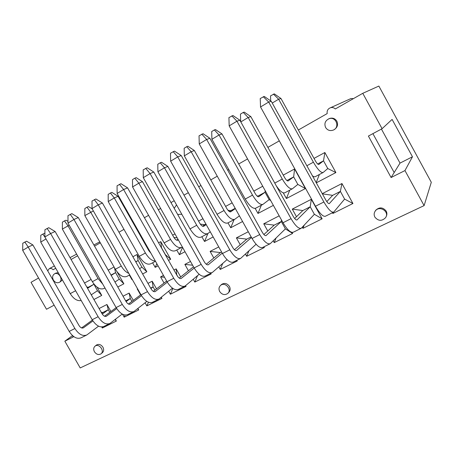 <?xml version="1.0" encoding="UTF-8"?>
<svg xmlns="http://www.w3.org/2000/svg" width="454" height="454" viewBox="0 0 454 454"><rect width="100%" height="100%" fill="white"/><g stroke="black" fill="none" stroke-linecap="round" stroke-linejoin="round"><path stroke-width="0.68" d="M101.151 353.711L102.315 352.747C103.853 351.339 104.057 349.489 102.927 347.191C101.015 344.518 98.876 343.786 96.509 345L96.276 345.188M58.243 272.678L55.859 273.109M59.412 282.28L60.7 281.537L62.283 279.743M228.073 293.114L228.708 292.467C230.343 290.787 230.587 288.767 229.44 286.406C227.153 283.307 224.537 282.649 221.603 284.42L221.206 284.8M386.07 216.734C387.12 214.895 387.16 213.017 386.184 211.099C382.926 207.166 379.436 206.882 375.725 210.253L375.174 211.155M334.354 129.481C337.458 127.398 338.287 124.634 336.84 121.184C335.103 118.511 332.691 117.597 329.615 118.432L328.497 118.959M99.091 308.538L106.923 304.509L110.924 311.523M115.373 319.332L116.36 321.052L102.349 328.015L101.747 326.965M140.592 294.884L137.204 288.926L137.551 288.744M147.97 283.381L152.192 281.208L156.528 288.863M161.278 297.251L161.936 298.409L146.846 305.905L145.081 302.795M188.444 270.76L184.857 264.398L190.515 261.481M210.735 273.297L211.116 273.972L194.817 282.07L193.239 279.267M240.228 244.757L236.381 237.873L248.287 231.744M263.95 246.823L264.341 247.521L246.687 256.294L245.438 254.058M296.496 216.723L292.274 209.107L311.342 199.289L322.136 218.805L302.943 228.339L302.313 227.21M47.727 270.885L49.259 268.654C50.598 268.132 51.881 268.496 53.107 269.738L55.711 268.252M71.091 259.489L77.589 255.789M94.54 246.13L100.323 242.833M118.965 232.215L123.965 229.366M133.658 223.839L134.151 223.561M144.423 217.71L148.577 215.344M158.327 209.788L160.648 208.465M170.982 202.575L174.211 200.736M184.012 195.152L188.331 192.695M198.721 186.776L200.935 185.51M210.787 179.898L217.267 176.203M227.709 170.256L228.822 169.626M238.713 163.985L247.561 158.945M267.877 147.374L279.295 140.865M298.352 130.009L327.198 113.574C326.772 110.714 327.907 108.756 330.597 107.694C332.402 107.252 333.968 107.672 335.302 108.96L362.769 93.308L378.863 86.067L431.3 182.304L424.104 205.611L404.962 170.573L391.093 177.531L368.398 136.064L382.098 128.698L362.769 93.308M54.134 305.162L46.507 309.265L31.025 282.314L38.562 278.024M72.373 335.478L73.236 336.981L64.843 341.192L80.205 367.933L424.104 205.611M108.211 270.158L114.05 266.992M117.07 271.855L123.868 283.807L117.79 286.996M147.72 248.707L148.22 248.434M158.594 242.805L160.761 241.624L170.698 259.234L168.513 260.38M158.071 265.862L155.189 267.372L152.595 262.792M198.574 221.092L202.932 218.726M213.159 236.96L204.533 241.483L201.854 236.71M253.803 191.1L262.735 186.248M273.365 205.367L257.98 213.442L255.176 208.409M314.015 158.401L324.86 152.516L335.898 172.56L316.307 182.837M283.251 175.113L294.567 168.967L305.406 188.558L286.406 198.529L283.251 192.842M225.604 206.411L232.153 202.859M242.578 221.524L230.717 227.743L227.987 222.874M172.633 235.178L174.977 233.906M185.016 251.72L179.381 254.683L176.742 250.006M132.88 256.765L137.063 254.495L146.835 271.753L142.63 273.961M132.25 279.409L131.904 279.59L129.356 275.096M84.523 283.024L91.089 279.46M97.008 287.127L101.736 295.418L93.938 299.509M322.283 193.654L341.941 183.535L352.934 203.5L332.896 213.459L332.487 212.716M267.764 231.001L263.746 223.788L279.182 215.843M292.047 232.408L292.631 233.464L274.233 242.606L273.24 240.824M213.817 258.003L210.106 251.397L218.76 246.942M236.806 260.324L237.192 261.01L220.235 269.438L218.8 266.878M164.053 283.046L160.574 276.895L163.468 275.402M173.95 270.005L176.146 268.882L180.692 276.934M185.624 285.668L186.049 286.423L170.375 294.215L168.689 291.235M123.034 296.218L129.135 293.08L133.294 300.389M137.885 308.47L138.72 309.94L124.186 317.164L122.512 314.219M102.349 328.015L102.882 326.835M101.265 312.341L102.888 312.471L108.296 309.713L106.923 304.509M109.8 312.352L108.296 309.713L102.275 314.1M382.098 128.698L392.097 119.413L412.47 156.778L400.019 163.105L394.174 172.548L372.899 133.646M53.379 280.073C52.091 277.292 52.482 275.209 54.559 273.824C58.969 271.401 63.73 280.356 59.145 282.433C56.932 283.256 55.008 282.473 53.379 280.073M131.927 301.416L130.275 298.511L125.673 300.854M133.624 311.665L127.835 314.543C123.959 316.018 120.055 313.691 116.122 307.574L67.975 223.079L67.986 215.684L71.863 213.63L78.287 217.562L126.104 301.609L130.275 298.511L129.135 293.08M138.72 309.94L137.556 308.731M124.186 317.164L125.128 315.053M154.91 290.117L153.083 286.883L152.192 281.208M161.936 298.409L160.983 297.495M146.846 305.905L148.452 302.256M137.204 288.926L137.675 288.965M150.893 288.545L153.083 286.883L150.654 288.12M177.82 276.685L176.759 274.812L176.146 268.882M186.049 286.423L185.397 285.85M170.375 294.215L172.866 288.449M160.574 276.895L164.535 277.286M211.116 273.972L210.457 273.433M194.817 282.07L197.541 275.652M184.857 264.398L192.615 265.215M237.192 261.01L236.489 260.483M220.235 269.438L222.738 263.422M210.106 251.397L220.411 252.56L221.575 251.97M264.341 247.521L263.587 246.999M246.687 256.294L248.9 250.869M236.381 237.873L246.766 239.127L251.158 236.886M292.631 233.464L285.396 228.873L281.31 221.518L281.469 219.946M274.233 242.606L276.043 238.072M263.746 223.788L274.21 225.133L281.31 221.518L266.004 235.609M322.136 218.805L314.378 214.299L310.213 206.78L311.342 199.289M302.943 228.339L304.152 225.246M292.274 209.107L302.818 210.554L310.213 206.78L296.899 220.003M352.934 203.5L344.609 199.096L340.375 191.406L341.941 183.535M332.896 213.459L333.338 212.296M322.385 193.835L332.651 195.345L340.375 191.406L329.246 203.664M98.705 242.413L99.891 242.078M72.47 335.642L64.843 341.192M101.736 295.418L97.468 290.73L93.62 283.637M91.646 294.555L91.407 295.077M87.537 288.301L93.813 284.323L88.462 287.206L86.828 287.053M123.868 283.807L119.277 279.159L115.566 272.633L114.419 267.633M111.202 275.419L115.566 272.633L111.009 275.079M146.835 271.753L141.903 267.156L138.13 260.5L137.063 254.495M132.103 279.153L131.904 279.59M135.837 261.981L138.13 260.5L135.729 261.793M170.698 259.234L165.398 254.688L161.567 247.901L160.761 241.624M156.829 263.666L155.189 267.372M149.349 250.432L148.657 250.358M182.565 247.368L179.381 254.683M177.208 237.862L173.933 237.476M207.977 233.43L204.533 241.483M205.917 224.055L204.765 224.673L200.328 224.123M234.116 219.634L230.717 227.743M235.2 208.312L230.853 210.65L227.948 210.264M270.697 200.577L269.148 199.647L265.045 192.263L265.159 190.606M261.356 205.208L257.98 213.442M262.73 204.482L255.755 208.17C252.969 209.067 249.456 206.031 245.222 199.056L211.91 139.287L211.7 131.558L214.362 129.94L215.491 129.566L221.989 133.941L255.069 193.364C256.589 195.89 257.844 197.002 258.837 196.69L265.045 192.263L258.02 196.043L256.919 195.884M305.406 188.558L297.841 184.426L293.664 176.878L294.567 168.967M289.754 190.169L286.406 198.529M240.705 121.729L240.455 114.113L243.236 112.422L244.263 112.115L250.841 116.627L284.533 177.429C286.071 180.022 287.291 181.191 288.182 180.936L293.664 176.878L286.894 180.522M335.898 172.56L327.777 168.542L323.52 160.824L324.86 152.516M319.378 174.489L316.194 182.627M270.715 100.919L270.522 95.873L274.341 93.876L280.992 98.535L315.326 160.778C316.881 163.434 318.055 164.666 318.844 164.473L323.52 160.824L317.652 163.979M349.864 99.04L350.965 98.546L353.462 98.609M400.019 163.105L381.422 129.055M412.47 156.778L404.962 170.573M394.174 172.548L391.093 177.531M116.36 321.052L115.049 319.582M325.603 127.489C324.071 123.59 325.178 120.685 328.94 118.783C335.926 115.991 340.279 127.381 333.276 130.094C330.041 131.189 327.487 130.321 325.603 127.489M374.873 217.114C373.812 214.992 373.943 212.96 375.265 211.031C379.379 204.975 389.844 211.655 385.594 217.653C381.888 221.353 378.313 221.172 374.873 217.114M174.217 208.329L176.527 204.856M181.821 214.277L177.65 214.436M219.725 291.593C218.55 289.17 218.828 287.11 220.559 285.418C225.014 281.327 232.386 289.675 227.692 293.5C224.73 295.384 222.074 294.748 219.725 291.593M94.438 351.742C93.286 349.404 93.507 347.537 95.096 346.13C98.983 343.014 105.044 351.095 100.924 353.904C98.541 355.17 96.379 354.449 94.438 351.742M322.976 172.582L315.292 176.651C314.65 177.066 313.68 176.759 312.386 175.738M327.777 168.542L323.169 172.48C320.989 173.025 317.732 169.597 313.396 162.209L278.637 99.21L272.241 103.047M280.992 98.535L278.637 99.21L273.433 94.103M292.194 188.881L284.874 192.757C282.893 193.569 280.039 191.276 276.304 185.879M297.841 184.426L292.416 188.762C289.947 189.471 286.57 186.225 282.28 179.024L248.173 117.507L240.813 121.927M250.841 116.627L248.173 117.507L243.236 112.422M257.52 196.395L258.02 196.043M269.148 199.647L262.974 204.351C260.25 205.208 256.765 202.132 252.52 195.112L219.049 134.997L211.91 139.287M221.989 133.941L219.049 134.997L214.362 129.94M234.502 219.424L227.851 222.948C224.832 223.975 221.229 221.092 217.046 214.288L184.33 155.853L191.168 151.744L194.363 150.518L226.847 208.63C228.351 211.093 229.639 212.149 230.717 211.785L235.348 208.579M229.435 211.626L230.853 210.65M239.423 215.871L234.775 219.282C231.807 220.281 228.226 217.358 224.032 210.508L191.168 151.744L186.719 146.716L187.939 146.273L194.363 150.518M186.719 146.716L184.165 148.259L184.33 155.853M207.438 233.759L201.088 237.119C197.853 238.271 194.17 235.53 190.033 228.89L157.901 171.726L164.456 167.787L167.878 166.414L199.788 223.26C201.281 225.666 202.597 226.665 203.755 226.262L206.218 224.588M202.495 226.2L204.765 224.673M210.264 231.795L207.728 233.6C204.544 234.724 200.884 231.949 196.735 225.269L164.456 167.787L160.228 162.787L161.533 162.288L167.878 166.414M160.228 162.787L157.782 164.269L157.901 171.726M181.458 247.509L175.397 250.722C171.97 251.987 168.213 249.377 164.121 242.896L132.557 186.952L138.845 183.172L142.477 181.657L173.831 237.3C175.301 239.65 176.651 240.603 177.872 240.155L178.331 239.854M176.64 240.172L178.002 239.275M182.332 246.959L181.77 247.345C178.394 248.588 174.654 245.943 170.551 239.417L138.845 183.172L134.821 178.201L136.2 177.65L142.477 181.657M134.821 178.201L132.472 179.625L132.557 186.952M155.472 261.271L150.711 263.791C147.113 265.159 143.288 262.679 139.247 256.34L108.222 201.565L114.26 197.938L118.08 196.293L148.901 250.784L150.841 253.071M155.33 261.016C151.931 260.919 148.623 258.252 145.422 253.003L114.26 197.938L110.43 193.001L111.883 192.4L118.08 196.293M110.43 193.001L108.177 194.369L108.222 201.565M129.696 274.92L126.978 276.361C123.216 277.82 119.34 275.459 115.344 269.262L84.847 215.605L93.365 210.923M141.903 267.156L139.633 268.683M128.817 273.365C125.991 272.218 123.477 269.778 121.28 266.055L90.647 212.12L86.998 207.217L88.513 206.576L92.19 208.846M86.998 207.217L84.83 208.528L84.847 215.605M104.976 288.012L104.136 288.449C100.238 289.998 96.31 287.745 92.361 281.684L62.368 229.105L69.184 225.201M119.277 279.159L114.964 282.03M102.74 284.096L98.064 278.603L67.947 225.752L64.468 220.882L66.04 220.201L67.975 221.382M64.468 220.882L62.385 222.148L62.368 229.105M81.204 300.514C77.299 301.263 73.644 298.97 70.239 293.642L40.741 242.096L45.996 238.94M87.321 287.921L88.462 287.206M97.468 290.73L91.254 294.811M40.741 242.096L40.786 235.251L44.413 233.316L44.901 233.611M42.79 234.037L45.156 237.476M264.273 96.43L271.288 101.316L268.683 102.059L260.539 106.968L260.233 98.535L264.273 96.43M263.269 96.685L268.683 102.059L323.884 201.979C328.191 209.317 331.465 212.693 333.724 212.103L344.609 199.096M326.801 201.633L332.651 195.345M333.52 212.205L325.399 216.246C323.066 216.876 319.758 213.55 315.468 206.258L260.539 106.968M271.288 101.316L325.773 199.981C327.323 202.62 328.503 203.835 329.32 203.625M232.947 115.509L239.877 120.236L236.943 121.201L229.179 125.883L228.924 117.609L232.947 115.509M231.824 115.849L236.943 121.201L291.054 218.663C295.304 225.808 298.709 229.009 301.263 228.254L314.378 214.299M294.652 218.527L302.818 210.554M301.036 228.368L293.318 232.21C290.691 232.998 287.263 229.843 283.024 222.744L229.179 125.883M239.877 120.236L293.307 216.507C294.833 219.078 296.059 220.23 296.984 219.957M203.052 133.72L209.89 138.294L206.655 139.457L199.244 143.929L199.045 135.82L203.052 133.72M201.814 134.134L206.655 139.457L259.722 234.587C263.922 241.545 267.434 244.581 270.261 243.679L285.396 228.873M263.893 234.525L274.21 225.133M270.005 243.809L262.667 247.458C259.779 248.389 256.238 245.398 252.049 238.486L199.244 143.929M209.89 138.294L262.298 232.289C263.808 234.792 265.074 235.887 266.095 235.564M174.478 151.125L181.237 155.557L177.735 156.897L170.647 161.17L170.5 153.214L174.478 151.125M173.144 151.602L177.735 156.897L229.786 249.802C233.935 256.584 237.544 259.461 240.614 258.428L256.09 244.235M234.451 249.734L246.766 239.127M240.331 258.57L233.35 262.049C230.218 263.11 226.586 260.267 222.454 253.531L170.647 161.17M181.237 155.557L232.658 247.373C234.145 249.819 235.45 250.852 236.562 250.477L251.488 237.476M147.153 167.77L153.827 172.066L150.075 173.576L143.299 177.662L143.197 169.853L147.153 167.77M145.723 168.315L150.075 173.576L201.156 264.353C205.253 270.97 208.948 273.7 212.239 272.548L227.034 259.66M206.258 264.239L220.411 252.56M211.939 272.701L205.282 276.009C201.939 277.19 198.222 274.494 194.136 267.917L143.299 177.662M153.827 172.066L204.294 261.81C205.764 264.194 207.098 265.176 208.295 264.761L222.239 253.15M120.985 183.705L127.574 187.877L123.607 189.534L117.121 193.444L117.058 185.782L120.985 183.705M119.476 184.307L123.607 189.534L173.751 278.279C177.798 284.737 181.566 287.331 185.062 286.071L199.181 274.273M179.239 278.092L193.478 266.748M184.738 286.236L178.388 289.391C174.847 290.679 171.062 288.114 167.027 281.696L117.121 193.444M127.574 187.877L177.128 275.635C178.587 277.962 179.943 278.898 181.208 278.438L194.198 268.025M95.913 198.977L102.422 203.029L98.257 204.822L92.031 208.573L92.009 201.043L95.913 198.977M94.33 199.629L98.257 204.822L147.488 291.627C151.488 297.932 155.319 300.4 158.996 299.038L172.469 288.165M153.321 291.343L166.652 281.037M158.65 299.209L152.595 302.222C148.878 303.607 145.03 301.167 141.046 294.901L92.031 208.573M102.422 203.029L151.091 288.892C152.527 291.162 153.912 292.053 155.24 291.559L167.305 282.178M70.211 214.328L73.945 219.481L67.975 223.079M78.287 217.562L73.945 219.481L122.302 304.43C126.252 310.587 130.145 312.937 133.981 311.489L146.835 301.411M128.448 304.044L140.899 294.652M126.104 301.609C127.523 303.828 128.925 304.674 130.315 304.146L141.5 295.673M48.771 227.692L55.121 231.517L50.615 233.543L44.884 236.999L44.923 229.735L48.771 227.692M47.063 228.43L50.615 233.543L98.126 316.716C102.025 322.732 105.969 324.973 109.959 323.441L122.217 314.066M104.551 316.228L116.162 307.647M109.584 323.628L104.051 326.381C100.028 327.93 96.078 325.717 92.19 319.735L44.884 236.999M55.121 231.517L102.11 313.822C103.512 315.99 104.931 316.796 106.378 316.239L116.723 308.572M26.587 241.205L32.858 244.927L28.205 247.055L22.7 250.375L22.774 243.236L26.587 241.205M24.828 241.982L28.205 247.055L74.904 328.52C78.758 334.405 82.742 336.539 86.862 334.933L98.563 326.176M81.578 327.924L92.395 320.081M101.792 313.266L102.888 312.471M86.476 335.126L81.181 337.759C77.032 339.382 73.037 337.271 69.195 331.42L22.7 250.375M32.858 244.927L79.047 325.558C80.432 327.68 81.873 328.446 83.366 327.862L92.922 320.916M306.864 165.738L313.396 162.209M274.761 183.093L282.28 179.024M245.222 199.056L252.52 195.112M217.046 214.288L224.032 210.508M190.033 228.89L196.735 225.269M164.121 242.896L170.551 239.417M139.247 256.34L145.422 253.003M115.344 269.262L121.28 266.055M92.361 281.684L98.064 278.603M70.239 293.642L75.614 290.742M315.468 206.258L323.884 201.979M283.024 222.744L291.054 218.663M296.78 220.037L297.081 219.884M252.049 238.486L259.722 234.587M265.868 235.649L266.209 235.478M222.454 253.531L229.786 249.802M236.313 250.58L236.682 250.392M194.136 267.917L201.156 264.353M208.028 264.864L208.426 264.665M167.027 281.696L173.751 278.279M180.93 278.557L181.35 278.342M141.046 294.901L147.488 291.627M154.945 291.684L155.393 291.457M116.122 307.574L122.302 304.43M130.009 304.276L130.474 304.044M92.19 319.735L98.126 316.716M106.054 316.376L106.542 316.132M69.195 331.42L74.904 328.52M83.031 328.009L83.536 327.754M56.131 272.962L54.559 273.824M98.904 242.311L93.882 244.973M76.641 254.127L70.029 257.634M54.384 265.936L49.259 268.654M350.965 98.546L330.597 107.694M329.615 118.432L328.94 118.783M375.725 210.253L375.265 211.031M221.603 284.42L220.559 285.418M96.509 345L95.096 346.13"/></g></svg>
